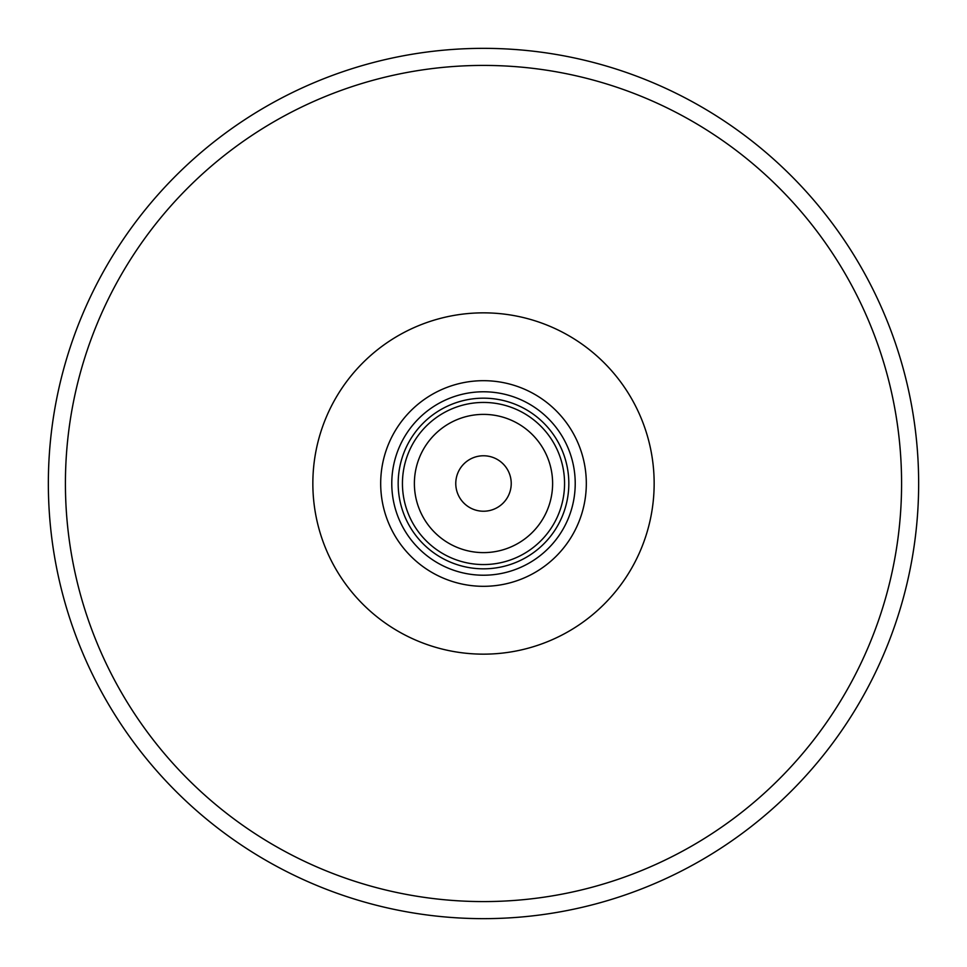 <?xml version="1.0" encoding="UTF-8"?>
<svg xmlns="http://www.w3.org/2000/svg" width="967" height="967" viewBox="0 0 967 967"><rect width="100%" height="100%" fill="white"/><g stroke="black" fill="none" stroke-linecap="round" stroke-linejoin="round"><path stroke-width="1.45" d="M380.684 483.5A102.816 102.816 0 0 1 483.5 380.684A102.816 102.816 0 0 1 586.316 483.5A102.816 102.816 0 0 1 483.5 586.316A102.816 102.816 0 0 1 380.684 483.5M575.22 483.5A91.72 91.72 0 0 0 483.5 391.78A91.72 91.72 0 0 0 391.78 483.5A91.72 91.72 0 0 0 483.5 575.22A91.72 91.72 0 0 0 575.22 483.5M414.384 483.5A69.116 69.116 0 0 0 483.5 552.616A69.116 69.116 0 0 0 552.616 483.5A69.116 69.116 0 0 0 483.5 414.384A69.116 69.116 0 0 0 414.384 483.5M564.559 483.5A81.059 81.059 0 0 1 483.5 564.559A81.059 81.059 0 0 1 402.441 483.5A81.059 81.059 0 0 1 483.5 402.441A81.059 81.059 0 0 1 564.559 483.5M511.229 483.5A27.729 27.729 0 0 0 483.5 455.771A27.729 27.729 0 0 0 455.771 483.5A27.729 27.729 0 0 0 483.5 511.229A27.729 27.729 0 0 0 511.229 483.5M568.826 483.5A85.326 85.326 0 0 1 483.5 568.826A85.326 85.326 0 0 1 398.174 483.5A85.326 85.326 0 0 1 483.5 398.174A85.326 85.326 0 0 1 568.826 483.5M918.65 483.5A435.15 435.15 0 0 1 483.5 918.65A435.15 435.15 0 0 1 48.35 483.5A435.15 435.15 0 0 1 483.5 48.35A435.15 435.15 0 0 1 918.65 483.5A435.15 435.15 0 0 0 483.5 48.35A435.15 435.15 0 0 0 48.35 483.5M654.151 483.5A170.651 170.651 0 0 0 483.5 312.849A170.651 170.651 0 0 0 312.849 483.5A170.651 170.651 0 0 0 483.5 654.151A170.651 170.651 0 0 0 654.151 483.5M65.418 483.5A418.082 418.082 0 0 0 483.5 901.582A418.082 418.082 0 0 0 901.582 483.5A418.082 418.082 0 0 0 483.5 65.418A418.082 418.082 0 0 0 65.418 483.5"/></g></svg>
